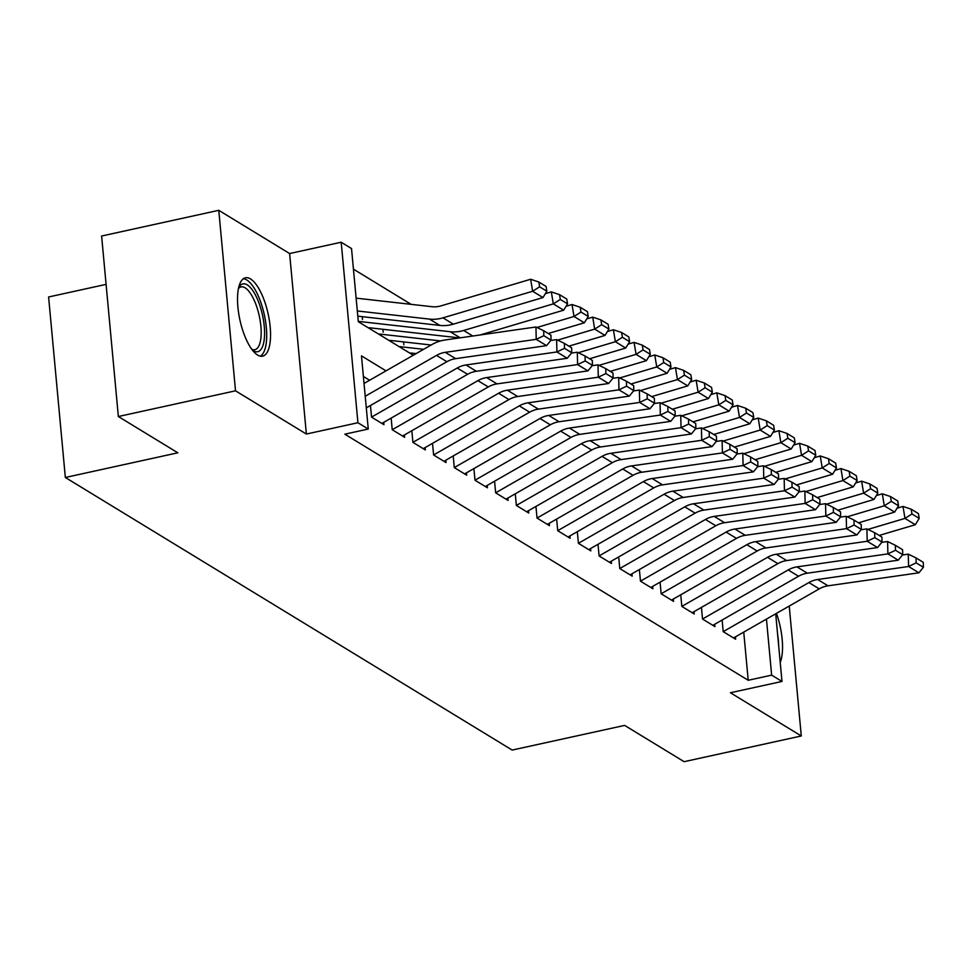 <?xml version="1.0" encoding="UTF-8"?>
<svg xmlns="http://www.w3.org/2000/svg" width="972" height="972" viewBox="0 0 972 972"><rect width="100%" height="100%" fill="white"/><g stroke="black" fill="none" stroke-linecap="round" stroke-linejoin="round"><path stroke-width="1.46" d="M250.509 278.928A40.119 14.434 77.6 0 0 245.442 277.798A40.119 14.434 77.6 0 0 238.711 313.555A40.119 14.434 77.6 0 0 257.568 355.023A40.119 14.434 77.6 0 0 262.634 356.153A40.119 14.434 77.6 0 0 269.365 320.396A40.119 14.434 77.6 0 0 250.509 278.928M106.094 284.371L48.6 296.982L65.343 477.483L512.159 750.068L624.644 725.404L684.118 761.683L801.28 735.974L789.228 606.054M65.343 477.483L177.827 452.806L118.353 416.526L101.61 236.026L218.773 210.317L235.516 390.817L306.374 434.047L357.927 422.735L341.184 242.235L351.524 248.54L358.316 321.72L413.258 355.242M306.374 434.047L289.62 253.546L218.773 210.317M289.62 253.546L341.184 242.235M411.144 304.358L353.431 269.147M118.353 416.526L235.516 390.817M722.123 620.027L723.204 631.654L735.622 639.224L735.403 636.891M701.444 607.403L702.525 619.043L714.93 626.612L714.712 624.267M680.752 594.779L681.834 606.419L694.251 613.988L694.032 611.643M660.073 582.167L661.154 593.795L673.56 601.364L673.341 599.031M639.382 569.543L640.463 581.171L652.88 588.753L652.662 586.408M618.702 556.92L619.772 568.559L632.189 576.129L631.97 573.784M598.011 544.308L599.092 555.935L611.497 563.505L611.291 561.172M577.332 531.684L578.401 543.312L590.818 550.893L590.599 548.548M556.64 519.06L557.721 530.7L570.127 538.269L569.92 535.924M535.949 506.448L537.03 518.076L549.447 525.645L549.229 523.313M515.269 493.825L516.351 505.452L528.756 513.034L528.537 510.689M494.578 481.201L495.659 492.84L508.077 500.41L507.858 498.065M473.899 468.577L474.98 480.217L487.385 487.786L487.166 485.453M453.207 455.965L454.288 467.593L466.706 475.174L466.487 472.829M432.528 443.341L433.609 454.981L446.014 462.55L445.796 460.206M411.836 430.718L412.918 442.357L425.335 449.927L425.116 447.582M391.157 418.106L392.226 429.733L404.644 437.303L404.425 434.97M370.466 405.482L371.547 417.122L383.952 424.691L383.746 422.346M362.495 319.545L362.228 316.665M383.187 332.169L382.919 329.289M403.866 344.793L403.599 341.901M386.018 370.842L361.475 355.873L368.267 429.041L344.829 434.18L748.209 680.279L743.738 632.116M369.591 380.259L363.394 376.468M775.705 613.806L781.986 681.445L730.434 692.757L801.28 735.974M781.986 681.445L771.647 675.139L766.446 619.103M748.209 680.279L771.647 675.139M368.267 429.041L357.927 422.735M780.224 662.467A40.119 14.434 77.6 0 0 776.458 613.368M365.229 396.248L436.537 355.4A25.709 22.684 121.4 0 1 445.322 352.338L536.228 339.337L535.949 326.981L445.042 339.993A38.576 34.02 -58.6 0 0 431.872 344.586L364.038 383.442M366.298 407.863L446.889 361.718A25.709 22.684 121.4 0 1 455.661 358.656L546.568 345.643L536.228 339.337L543.81 335.705L551.051 340.115L550.942 335.182L543.7 330.759L543.81 335.705M543.7 330.759L535.949 326.981M546.568 345.643L551.051 340.115M546.859 291.223L546.07 286.436L538.828 282.014L539.618 286.813L546.859 291.223L542.971 297.554L453.329 324.162A38.576 34.02 121.4 0 1 439.854 325.413L357.793 316.167M542.971 297.554L532.632 291.248L442.977 317.844A38.576 34.02 121.4 0 1 429.503 319.108L357.307 310.967M539.618 286.813L532.632 291.248L530.651 279.268L538.828 282.014M356.129 298.149L432.03 306.702A25.709 22.684 -58.6 0 0 441.009 305.864L530.651 279.268M238.662 287.651A34.713 12.49 -102.4 0 1 238.723 287.554A34.713 12.49 -102.4 0 1 247.24 284.869A34.713 12.49 -102.4 0 1 264.25 326.313A34.713 12.49 -102.4 0 1 253.34 350.722A34.713 12.49 -102.4 0 1 252.441 350.114A34.713 12.49 -102.4 0 1 252.343 350.042M251.821 349.349A32.137 11.567 77.6 0 0 254.834 349.713A32.137 11.567 77.6 0 0 260.229 321.052A32.137 11.567 77.6 0 0 245.114 287.821A32.137 11.567 77.6 0 0 241.056 286.91A32.137 11.567 77.6 0 0 238.48 288.502M260.314 356.153A39.852 14.349 77.6 0 0 265.162 319.059A39.852 14.349 77.6 0 0 246.779 279.985A39.852 14.349 77.6 0 0 243.34 278.77M778.645 645.396A39.852 14.349 77.6 0 0 777.6 634.23M371.547 417.097L457.229 368.024A25.709 22.684 121.4 0 1 466.001 364.962L556.907 351.961L556.628 339.605L550.796 340.443M381.875 423.415L467.568 374.329A25.709 22.684 121.4 0 1 476.353 371.268L567.259 358.267L556.907 351.961L564.501 348.316L571.743 352.739L571.621 347.794L564.38 343.383L564.501 348.316M564.38 343.383L556.628 339.605M567.259 358.267L571.743 352.739M392.226 429.721L477.92 380.647A25.709 22.684 121.4 0 1 486.693 377.586L577.599 364.573L577.319 352.228L571.475 353.067M402.554 436.039L488.26 386.953A25.709 22.684 121.4 0 1 497.032 383.891L587.938 370.891L577.599 364.573L585.18 360.94L592.422 365.363L592.312 360.418L585.071 356.007L585.18 360.94M585.071 356.007L577.319 352.228M587.938 370.891L592.422 365.363M412.918 442.333L498.6 393.259A25.709 22.684 121.4 0 1 507.384 390.197L598.29 377.197L597.999 364.84L592.167 365.679M423.245 448.651L508.939 399.577A25.709 22.684 121.4 0 1 517.724 396.515L608.63 383.503L598.29 377.197L605.872 373.564L613.113 377.974L612.992 373.041L605.763 368.619L605.872 373.564M605.763 368.619L597.999 364.84M608.63 383.503L613.113 377.974M433.597 454.957L519.291 405.883A25.709 22.684 121.4 0 1 528.063 402.821L618.97 389.821L618.69 377.464L612.846 378.302M443.937 461.275L529.631 412.189A25.709 22.684 121.4 0 1 538.403 409.127L629.309 396.126L618.97 389.821L626.551 386.188L633.793 390.598L633.683 385.653L626.442 381.243L626.551 386.188M626.442 381.243L618.69 377.464M629.309 396.126L633.793 390.598M567.551 303.847L566.761 299.06L559.52 294.638L560.309 299.437L567.551 303.847L563.663 310.177L480.083 334.976M459.537 337.916L369.238 327.746M563.663 310.177L553.311 303.872L463.668 330.468A38.576 34.02 121.4 0 1 450.194 331.719L358.899 321.44M560.309 299.437L553.311 303.872L551.343 291.892L559.52 294.638M545.365 293.666L551.343 291.892M588.23 316.471L587.44 311.672L580.199 307.261L580.989 312.048L588.23 316.471L584.342 322.801L548.22 333.518M431.131 345.011L389.93 340.37M440.583 340.929L379.578 334.052M584.342 322.801L574.002 316.483L536.957 327.479M580.989 312.048L574.002 316.483L572.022 304.515L580.199 307.261M566.056 306.277L572.022 304.515M608.922 329.083L608.132 324.296L600.89 319.885L601.68 324.672L608.922 329.083L605.034 335.425L568.899 346.141M416.125 353.601L410.609 352.982M423.622 349.312L400.27 346.676M605.034 335.425L594.682 329.107L557.649 340.103M601.68 324.672L594.682 329.107L592.713 317.127L600.89 319.885M586.736 318.901L592.713 317.127M629.601 341.707L628.811 336.92L621.582 332.497L622.372 337.296L629.601 341.707L625.713 348.037L589.591 358.753M625.713 348.037L615.373 341.731L578.328 352.715M622.372 337.296L615.373 341.731L613.405 329.751L621.582 332.497M607.427 331.525L613.405 329.751M454.288 467.581L539.97 418.507A25.709 22.684 121.4 0 1 548.755 415.445L639.661 402.432L639.369 390.088L633.537 390.926M464.616 473.899L550.31 424.813A25.709 22.684 121.4 0 1 559.094 421.751L650.001 408.75L639.661 402.432L647.243 398.799L654.484 403.222L654.375 398.277L647.133 393.867L647.243 398.799M647.133 393.867L639.369 390.088M650.001 408.75L654.484 403.222M650.292 354.33L649.503 349.531L642.261 345.121L643.051 349.908L650.292 354.33L646.404 360.661L610.27 371.377M646.404 360.661L636.053 354.355L599.019 365.338M643.051 349.908L636.053 354.355L634.084 342.375L642.261 345.121M628.106 344.149L634.084 342.375M474.98 480.204L560.662 431.118A25.709 22.684 121.4 0 1 569.434 428.069L660.34 415.056L660.061 402.712L654.217 403.538M485.307 486.522L571.001 437.436A25.709 22.684 121.4 0 1 579.774 434.375L670.68 421.362L660.34 415.056L667.934 411.423L675.163 415.834L675.054 410.901L667.813 406.478L667.934 411.423M667.813 406.478L660.061 402.712M670.68 421.362L675.163 415.834M670.984 366.954L670.194 362.155L662.953 357.745L663.742 362.532L670.984 366.954L667.084 373.284L630.962 384.001M667.084 373.284L656.744 366.966L619.699 377.962M663.742 362.532L656.744 366.966L654.776 354.987L662.953 357.745M648.798 356.76L654.776 354.987M495.659 492.816L581.341 443.742A25.709 22.684 121.4 0 1 590.125 440.68L681.032 427.68L680.74 415.323L674.908 416.162M505.987 499.134L591.693 450.048A25.709 22.684 121.4 0 1 600.465 446.998L691.371 433.986L681.032 427.68L688.613 424.047L695.855 428.458L695.745 423.525L688.504 419.102L688.613 424.047M688.504 419.102L680.74 415.323M691.371 433.986L695.855 428.458M691.663 379.566L690.873 374.779L683.632 370.356L684.422 375.156L691.663 379.566L687.775 385.896L651.653 396.625M687.775 385.896L677.435 379.59L640.39 390.586M684.422 375.156L677.435 379.59L675.455 367.61L683.632 370.356M669.477 369.384L675.455 367.61M516.351 505.44L602.033 456.366A25.709 22.684 121.4 0 1 610.805 453.304L701.711 440.292L701.432 427.947L695.588 428.786M526.678 511.758L612.372 462.672A25.709 22.684 121.4 0 1 621.157 459.61L712.063 446.61L701.711 440.292L709.305 436.659L716.546 441.081L716.425 436.136L709.183 431.726L709.305 436.659M709.183 431.726L701.432 427.947M712.063 446.61L716.546 441.081M712.355 392.19L711.565 387.403L704.323 382.98L705.113 387.767L712.355 392.19L708.454 398.52L672.332 409.236M708.454 398.52L698.115 392.214L661.069 403.198M705.113 387.767L698.115 392.214L696.146 380.234L704.323 382.98M690.169 382.008L696.146 380.234M537.03 518.064L622.712 468.978A25.709 22.684 121.4 0 1 631.496 465.928L722.403 452.916L722.123 440.571L716.279 441.397M547.358 524.382L633.064 475.296A25.709 22.684 121.4 0 1 641.836 472.234L732.742 459.221L722.403 452.916L729.984 449.283L737.226 453.693L737.116 448.76L729.875 444.338L729.984 449.283M729.875 444.338L722.123 440.571M732.742 459.221L737.226 453.693M557.721 530.676L643.403 481.602A25.709 22.684 121.4 0 1 652.176 478.54L743.082 465.539L742.802 453.183L736.97 454.021M568.049 536.994L653.743 487.92A25.709 22.684 121.4 0 1 662.527 484.858L753.434 471.845L743.082 465.539L750.676 461.907L757.917 466.317L757.796 461.384L750.554 456.962L750.676 461.907M750.554 456.962L742.802 453.183M753.434 471.845L757.917 466.317M578.401 543.299L664.095 494.226A25.709 22.684 121.4 0 1 672.867 491.164L763.773 478.151L763.494 465.807L757.65 466.645M588.728 549.617L674.434 500.531A25.709 22.684 121.4 0 1 683.207 497.47L774.113 484.469L763.773 478.151L771.355 474.518L778.596 478.941L778.487 473.996L771.246 469.585L771.355 474.518M771.246 469.585L763.494 465.807M774.113 484.469L778.596 478.941M599.092 555.923L684.774 506.849A25.709 22.684 121.4 0 1 693.546 503.788L784.453 490.775L784.173 478.431L778.341 479.257M609.42 562.241L695.114 513.155A25.709 22.684 121.4 0 1 703.898 510.093L794.804 497.081L784.453 490.775L792.046 487.142L799.288 491.565L799.166 486.62L791.937 482.197L792.046 487.142M791.937 482.197L784.173 478.431M794.804 497.081L799.288 491.565M619.772 568.535L705.465 519.461A25.709 22.684 121.4 0 1 714.238 516.399L805.144 503.399L804.865 491.042L799.02 491.881M630.099 574.853L715.805 525.779A25.709 22.684 121.4 0 1 724.577 522.717L815.484 509.705L805.144 503.399L812.726 499.766L819.967 504.176L819.858 499.243L812.616 494.821L812.726 499.766M812.616 494.821L804.865 491.042M815.484 509.705L819.967 504.176M640.463 581.159L726.145 532.085A25.709 22.684 121.4 0 1 734.929 529.023L825.836 516.01L825.544 503.666L819.712 504.504M650.79 587.477L736.484 538.391A25.709 22.684 121.4 0 1 745.269 535.329L836.175 522.328L825.836 516.01L833.417 512.378L840.659 516.8L840.537 511.855L833.308 507.445L833.417 512.378M833.308 507.445L825.544 503.666M836.175 522.328L840.659 516.8M661.142 593.783L746.836 544.709A25.709 22.684 121.4 0 1 755.609 541.647L846.515 528.634L846.235 516.29L840.391 517.116M671.482 600.101L757.176 551.015A25.709 22.684 121.4 0 1 765.948 547.953L856.854 534.952L846.515 528.634L854.096 525.002L861.338 529.424L861.228 524.479L853.987 520.056L854.096 525.002M853.987 520.056L846.235 516.29M856.854 534.952L861.338 529.424M681.834 606.394L767.516 557.321A25.709 22.684 121.4 0 1 776.3 554.259L867.206 541.258L866.915 528.902L861.083 529.74M692.161 612.712L777.867 563.639A25.709 22.684 121.4 0 1 786.64 560.577L877.546 547.564L867.206 541.258L874.788 537.625L882.029 542.036L881.92 537.103L874.678 532.68L874.788 537.625M874.678 532.68L866.915 528.902M877.546 547.564L882.029 542.036M702.525 619.018L788.207 569.944A25.709 22.684 121.4 0 1 796.979 566.883L887.886 553.882L887.606 541.525L881.762 542.364M712.853 625.336L798.547 576.25A25.709 22.684 121.4 0 1 807.319 573.188L898.225 560.188L887.886 553.882L895.479 550.237L902.709 554.66L902.599 549.715L895.358 545.304L895.479 550.237M895.358 545.304L887.606 541.525M898.225 560.188L902.709 554.66M733.034 404.814L732.244 400.014L725.003 395.604L725.792 400.391L733.034 404.814L729.146 411.144L693.024 421.86M729.146 411.144L718.806 404.826L681.761 415.822M725.792 400.391L718.806 404.826L716.826 392.846L725.003 395.604M710.848 394.62L716.826 392.846M753.725 417.425L752.936 412.638L745.694 408.216L746.484 413.015L753.725 417.425L749.837 423.756L713.703 434.484M749.837 423.756L739.485 417.45L702.452 428.445M746.484 413.015L739.485 417.45L737.517 405.47L745.694 408.216M731.539 407.244L737.517 405.47M774.405 430.049L773.615 425.262L766.373 420.84L767.163 425.627L774.405 430.049L770.517 436.379L734.395 447.096M770.517 436.379L760.177 430.074L723.132 441.057M767.163 425.627L760.177 430.074L758.196 418.094L766.373 420.84M752.231 419.868L758.196 418.094M795.096 442.673L794.306 437.874L787.065 433.463L787.855 438.25L795.096 442.673L791.208 449.003L755.074 459.72M791.208 449.003L780.856 442.685L743.823 453.681M787.855 438.25L780.856 442.685L778.888 430.705L787.065 433.463M772.91 432.479L778.888 430.705M815.775 455.285L814.986 450.498L807.756 446.075L808.534 450.874L815.775 455.285L811.887 461.615L775.765 472.343M811.887 461.615L801.548 455.309L764.502 466.305M808.534 450.874L801.548 455.309L799.567 443.329L807.756 446.075M793.602 445.103L799.567 443.329M836.467 467.909L835.677 463.122L828.436 458.699L829.225 463.486L836.467 467.909L832.579 474.239L796.445 484.955M832.579 474.239L822.227 467.933L785.194 478.917M829.225 463.486L822.227 467.933L820.259 455.953L828.436 458.699M814.281 457.727L820.259 455.953M857.146 480.533L856.356 475.733L849.127 471.323L849.917 476.11L857.146 480.533L853.258 486.863L817.136 497.579M853.258 486.863L842.918 480.545L805.873 491.54M849.917 476.11L842.918 480.545L840.95 468.565L849.127 471.323M834.972 470.339L840.95 468.565M877.838 493.144L877.048 488.357L869.806 483.935L870.596 488.734L877.838 493.144L873.95 499.474L837.815 510.203M873.95 499.474L863.61 493.168L826.564 504.164M870.596 488.734L863.61 493.168L861.629 481.189L869.806 483.935M855.652 482.963L861.629 481.189M898.529 505.768L897.739 500.981L890.498 496.558L891.288 501.358L898.529 505.768L894.629 512.098L858.507 522.815M894.629 512.098L884.289 505.792L847.244 516.776M891.288 501.358L884.289 505.792L882.321 493.812L890.498 496.558M876.343 495.586L882.321 493.812M723.204 631.642L808.886 582.568A25.709 22.684 121.4 0 1 817.671 579.506L908.577 566.494L908.285 554.149L902.453 554.988M733.532 637.96L819.238 588.874A25.709 22.684 121.4 0 1 828.01 585.812L918.917 572.812L908.577 566.494L916.159 562.861L923.4 567.284L923.291 562.338L916.049 557.928L916.159 562.861M916.049 557.928L908.285 554.149M918.917 572.812L923.4 567.284M919.208 518.392L918.418 513.593L911.177 509.182L911.967 513.969L919.208 518.392L915.32 524.722L879.198 535.438M915.32 524.722L904.981 518.404L867.935 529.4M911.967 513.969L904.981 518.404L903 506.436L911.177 509.182M897.022 508.198L903 506.436M436.537 355.4L446.889 361.718M445.322 352.338L455.661 358.656M453.329 324.162L442.977 317.844M439.854 325.413L429.503 319.108M457.229 368.024L467.568 374.329M466.001 364.962L476.353 371.268M477.92 380.647L488.26 386.953M486.693 377.586L497.032 383.891M498.6 393.259L508.939 399.577M507.384 390.197L517.724 396.515M519.291 405.883L529.631 412.189M528.063 402.821L538.403 409.127M472.769 336.02L463.668 330.468M460.193 337.819L450.194 331.719M539.97 418.507L550.31 424.813M548.755 415.445L559.094 421.751M560.662 431.118L571.001 437.436M569.434 428.069L579.774 434.375M581.341 443.742L591.693 450.048M590.125 440.68L600.465 446.998M602.033 456.366L612.372 462.672M610.805 453.304L621.157 459.61M622.712 468.978L633.064 475.296M631.496 465.928L641.836 472.234M643.403 481.602L653.743 487.92M652.176 478.54L662.527 484.858M664.095 494.226L674.434 500.531M672.867 491.164L683.207 497.47M684.774 506.849L695.114 513.155M693.546 503.788L703.898 510.093M705.465 519.461L715.805 525.779M714.238 516.399L724.577 522.717M726.145 532.085L736.484 538.391M734.929 529.023L745.269 535.329M746.836 544.709L757.176 551.015M755.609 541.647L765.948 547.953M767.516 557.321L777.867 563.639M776.3 554.259L786.64 560.577M788.207 569.944L798.547 576.25M796.979 566.883L807.319 573.188M808.886 582.568L819.238 588.874M817.671 579.506L828.01 585.812"/></g></svg>
